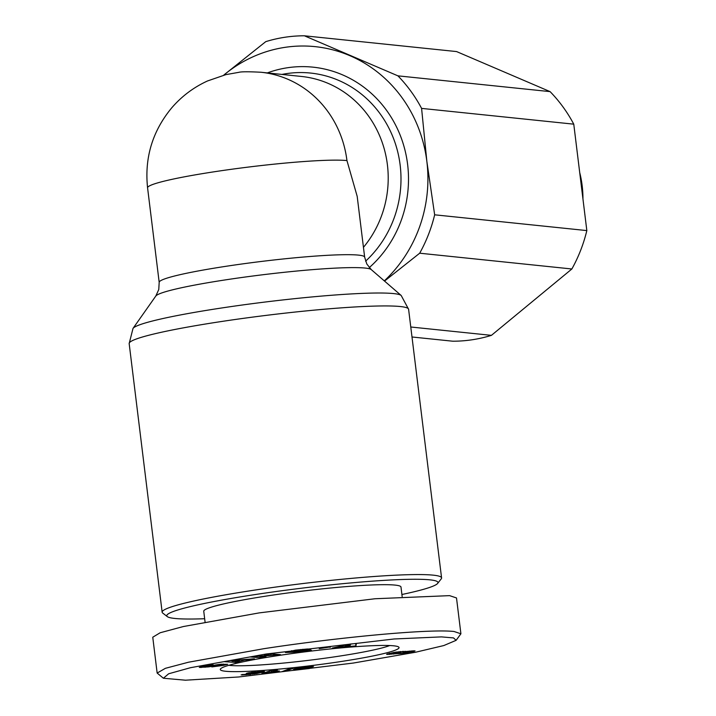 <?xml version="1.0" encoding="UTF-8"?>
<svg xmlns="http://www.w3.org/2000/svg" width="716" height="716" viewBox="0 0 716 716"><rect width="100%" height="100%" fill="white"/><g stroke="black" fill="none" stroke-linecap="round" stroke-linejoin="round"><path stroke-width="1.07" d="M353.248 663.061L238.795 676.969L185.426 680.2L163.382 678.24L168.663 673.774L190.492 667.706L266.066 654.021L394.122 638.976L441.441 636.891L453.532 637.911L456.11 640.337L443.795 645.555L415.602 652.231L353.248 663.061M163.382 678.24L157.153 673.058L165.378 668.323L188.523 662.211L263.694 648.723C332.475 638.108 427.407 628.621 453.989 631.476L460.907 633.785L456.11 640.337M306.323 649.752L306.448 650.79L299.404 651.99L285.416 652.482L295.511 650.128L307.182 649.009A9.433 0.761 -7 0 1 308.936 649.126L297.426 650.343L291.555 651.676L291.439 650.746M304.479 650.003L298.832 651.193L298.107 650.844L309.393 649.34L311.433 650.325L306.448 650.79M291.788 650.692L292.978 651.981L304.506 650.45M200.032 667.026L213.162 664.77L205.08 666.677L214.639 665.164A7.652 0.618 -7 0 1 217.011 664.761A7.652 0.618 -7 0 1 220.447 664.305L227.67 664.287L223.517 665.388L211.829 666.927L215.462 666.086C220.152 665.531 222.193 665.075 221.602 664.725L212.222 666.292A7.652 0.618 -7 0 1 208.302 666.909L199.281 667.419M223.347 664.045L223.517 665.388M204.66 618.722A136.622 10.964 -7 0 1 167.311 616.619L162.711 613.057A140.766 11.295 -7 0 1 162.147 612.207A140.766 11.295 -7 0 1 254.44 590.136A140.766 11.295 -7 0 1 441.575 577.902A140.766 11.295 -7 0 1 441.235 578.859L437.637 583.424A136.622 10.964 -7 0 1 401.909 594.504M167.311 616.619A136.622 10.964 -7 0 1 256.337 594.378A136.622 10.964 -7 0 1 437.637 583.424M205.071 622.052L203.747 611.258A99.363 7.974 -7 0 1 268.885 595.676A99.363 7.974 -7 0 1 400.987 587.039L402.159 596.571M363.451 247.333A103.507 97.385 -84.1 0 0 387.401 164.769A103.507 97.385 -84.1 0 0 301.436 76.451L260.982 72.253A103.507 97.385 95.9 0 1 346.947 160.581A103.507 8.306 173 0 0 232.109 169.191A103.507 8.306 173 0 0 147.577 187.825L159.185 282.364L158.764 289.533L155.802 296.048L133.015 328.411A135.449 10.865 173 0 1 221.557 307.996A135.449 10.865 173 0 1 393.666 293.587A135.449 10.865 173 0 1 401.193 295.484L408.594 309.276A140.766 11.295 173 0 0 221.45 321.511A140.766 11.295 173 0 0 129.166 343.582L133.015 328.411M159.185 282.364A103.507 8.306 173 0 1 227.044 266.137A103.507 8.306 173 0 1 364.65 257.134L357.195 196.399L346.947 160.581M384.528 281.075L419.692 253.204A144.909 136.335 -84.1 0 0 434.657 214.809L426.861 161.467L421.59 108.393A144.909 136.335 -84.1 0 0 397.908 75.842L304.407 35.8A144.909 136.335 95.9 0 0 284.896 37.259A144.909 136.335 95.9 0 0 265.752 41.653L224.26 74.706A134.554 126.598 95.9 0 1 284.887 47.363A134.554 126.598 95.9 0 1 349.891 55.687A134.554 126.598 95.9 0 1 426.861 161.467A134.554 126.598 95.9 0 1 384.313 280.887M340.002 661.682A90.046 7.223 -7 0 1 220.501 668.905A90.046 7.223 -7 0 1 279.321 655.4A90.046 7.223 -7 0 1 398.678 647.022A90.046 7.223 -7 0 1 340.002 661.682M228.807 665.298A84.873 6.811 173 0 0 337.63 656.384A84.873 6.811 173 0 0 389.746 645.537M582.949 198.967A100.688 94.736 -84.1 0 0 579.709 172.547M157.153 673.058L152.759 637.213L160.169 632.756L183.314 626.545L259.29 612.878L375.068 598.746L449.585 595.64L456.504 597.95L460.907 633.785M223.678 75.189A134.554 126.598 95.9 0 1 224.26 74.706M204.901 665.898L205.08 666.677M222.041 664.153L222.121 664.806L221.53 664.197M249.911 656.939L271.024 655.167L264.329 654.684L269.726 653.842L280.457 654.612L259.165 656.375L266.03 656.858L260.633 657.709L249.911 656.939M330.524 646.906L319.264 648.66L330.524 646.906M349.829 645.993L332.179 648.105L350.231 644.042L356.398 643.469L355.933 645.895L349.578 646.485L349.775 645.519M244.496 660.116L235.609 662.443L224.135 661.665L229.013 660.716L254.395 658.783L249.365 659.767L244.496 660.116L244.425 659.543M306.663 667.688L312.346 667.097L309.428 668.502L293.462 670.373L305.392 668.234L293.247 669.111L305.464 666.954L313.519 666.551L302.036 667.715L300.058 668.243L300.783 668.44L306.663 667.688M250.761 674.383L241.086 674.902L254.762 673.165L246.053 673.846L248.175 672.87L264.481 671.429L256.74 673.523L250.707 673.962M292.772 668.386L285.245 671.322L281.8 671.724L289.38 668.789L292.772 668.386M268.384 672.816L261.868 673.532L271.176 670.534L277.495 669.97L271.4 671.939L279.285 670.928L268.384 672.816L268.223 671.483M397.98 653.583L386.595 654.299L395.688 652.133L415.074 650.907L404.513 653.243L398.373 653.663L397.908 653.001M307.137 649.645L307.289 650.871M302.787 649.287L302.868 649.958L302.779 649.287M205.027 666.668L205.107 667.285M211.703 664.904L211.775 665.441M271.024 655.167L270.872 653.923M260.481 656.465L260.633 657.709M259.103 655.847L259.165 656.375M274.783 654.2L274.935 655.471M330.031 646.96L330.085 647.407M338.444 647.524L338.346 646.718M341.72 645.957L341.818 646.736M355.646 643.541L355.933 645.895M238.088 660.761L238.16 661.351M249.293 659.168L249.365 659.767M235.457 661.217L235.609 662.443M309.428 668.502L309.294 667.41M299.968 667.634L300.049 668.261L299.986 667.625M300.353 667.581L300.416 668.064M306.197 666.873L306.251 667.339M306.591 666.838L306.663 667.419M294.169 668.717L294.24 669.353M295.073 668.484L295.18 669.335M295.189 668.458L295.296 669.335M296.317 668.225L296.451 669.272M297.623 667.992L297.767 669.174M299.1 667.76L299.252 669.03M252.184 673.702L252.247 674.203M253.634 673.407L253.706 674.007M254.243 673.273L254.323 673.917M255.442 672.834L255.549 673.72M251.414 672.306L252.068 673.147L256.65 672.637L256.74 673.523M256.65 672.637L257.796 672.396L257.921 673.3M258.906 671.492L259.103 673.067M260.105 671.411L260.275 672.807M261.286 671.34L261.43 672.539M261.931 671.313L262.065 672.387M262.826 671.286L262.933 672.154M263.533 671.286L263.613 671.948M264.034 671.322L264.088 671.778M246.653 673.228L246.725 673.872M247.575 673.004L247.682 673.854M248.801 672.754L248.926 673.792M250.081 672.521L250.224 673.684M251.629 673.103L251.692 673.55M242.187 674.481L242.25 675M242.939 674.427L243.01 674.991M244.093 674.329L244.165 674.928M245.588 674.212L245.669 674.839M246.223 674.159L246.304 674.794M285.138 670.427L285.245 671.322M267.05 673.076L266.907 671.912M266.987 671.885L267.131 673.058M269.574 671.053L269.762 672.592M271.033 670.579L271.257 672.36M271.23 670.534L271.4 671.939M397.344 653.538L397.291 653.082M398.284 652.947L398.373 653.663M398.32 652.938L398.409 653.663M399.179 652.795L399.295 653.681M400.423 652.491L400.566 653.627M401.032 651.515L401.282 653.574M402.589 651.39L402.84 653.431M404.442 652.661L404.513 653.243M406.214 652.491L406.276 653.001M407.279 652.33L407.341 652.84M408.585 652.097L408.648 652.616M409.803 651.059L409.964 652.365M411.127 650.925L411.27 652.097M412.237 650.835L412.362 651.846M413.23 650.79L413.338 651.605M414.108 650.763L414.188 651.363M387.15 653.977L387.213 654.442M387.983 653.726L388.072 654.46M389.164 653.422L389.28 654.415M389.987 653.225L390.13 654.37M391.58 652.876L391.75 654.245M393.326 653.377L393.415 654.084M393.988 653.359L394.069 654.003M395.635 653.26L395.697 653.789M397.908 75.842L550.085 91.621L456.575 51.57L304.407 35.8M410.769 326.997L491.427 335.356A144.909 136.335 95.9 0 1 452.772 341.21L411.995 336.985M491.427 335.356L571.86 268.983L419.692 253.204M434.657 214.809L586.834 230.588L573.767 124.163L421.59 108.393M571.86 268.983A144.909 136.335 -84.1 0 0 586.834 230.588M573.767 124.163A144.909 136.335 -84.1 0 0 550.085 91.621M345.282 645.93L350.097 645.483L350.491 644.722L345.282 645.93L345.193 645.17M350.401 644.024L350.491 644.722M231.912 660.492L231.975 661.029L235.689 661.226L239.493 660.483L239.421 659.919M239.493 660.483L231.975 661.029M258.154 671.545L257.33 671.617M251.656 672.27L251.513 673.085M252.453 672.154L251.737 672.942M252.497 672.154L252.524 672.718M253.679 671.993L252.569 672.709M254.923 671.85L253.741 672.467M255.872 671.751L254.977 672.261M257.375 672.002L255.916 672.136M408.156 652.187L402.947 652.634L408.156 652.187M402.786 651.372L402.947 652.634M403.421 651.345L403.555 652.41M404.907 651.3L405.005 652.142M405.489 651.345L405.578 652.061M407.189 651.381L407.252 651.873M407.789 651.3L407.851 651.828M408.908 651.157L408.979 651.802M409.122 651.13L409.203 651.828M393.943 652.419L393.353 653.073L393.29 652.536M395.554 652.16L395.626 652.688L394.006 652.938M396.95 651.963L397.022 652.527L395.626 652.688M398.552 651.757L398.633 652.383L397.022 652.527M399.698 651.641L399.779 652.339L398.633 652.383M400.369 651.569L400.468 652.374L399.779 652.339M400.432 651.569L400.468 652.374M392.798 652.625L393.406 653.386L400.539 652.446M392.869 652.616L392.887 653.341M200.91 666.766L201.008 667.572M364.65 257.134L366.807 263.989L371.246 269.592A108.814 8.726 173 0 0 365.205 268.07A108.814 8.726 173 0 0 226.936 279.652A108.814 8.726 173 0 0 155.802 296.048M365.59 261.188A107.812 101.439 -84.1 0 0 400.146 165.065A107.812 101.439 -84.1 0 0 286.382 73.641A107.812 101.439 -84.1 0 0 281.907 74.428M369.268 267.614A113.942 107.203 -84.1 0 0 407.61 164.385A113.942 107.203 -84.1 0 0 267.319 72.916M218.568 664.538L218.631 665.057M300.622 649.502L300.684 649.985M208.24 666.39L208.302 666.909M212.142 665.638L212.222 666.292M210.916 664.994L210.978 665.495M408.594 309.276L441.575 577.902M129.166 343.582L162.147 612.207M371.246 269.592L401.193 295.484M147.577 187.825C144.408 157.833 152.445 131.189 171.697 107.883C181.676 96.293 193.624 87.316 207.515 80.962L225.907 74.625L238.688 72.361C241.077 71.627 248.515 71.591 260.982 72.253"/></g></svg>
